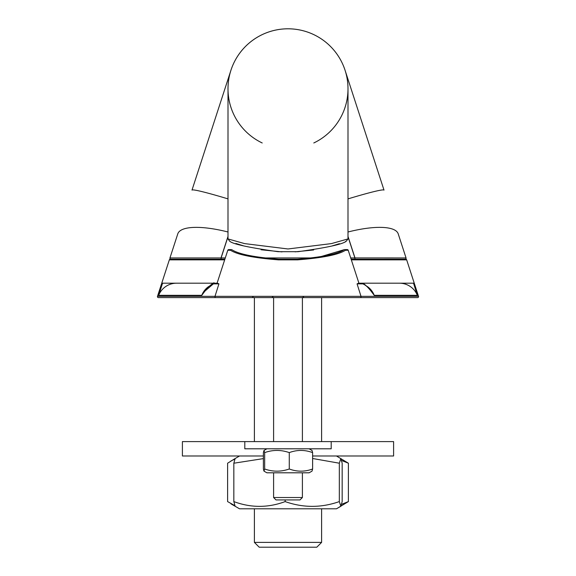 <?xml version="1.0" encoding="UTF-8"?>
<svg xmlns="http://www.w3.org/2000/svg" width="576" height="576" viewBox="0 0 576 576"><rect width="100%" height="100%" fill="white"/><g stroke="black" fill="none" stroke-linecap="round" stroke-linejoin="round"><path stroke-width="0.86" d="M318.485 257.328L344.21 249.674C337.486 254.081 321.869 257.256 297.36 259.2L278.64 259.2C254.117 257.249 238.5 254.074 231.79 249.674A0.958 0.958 90 0 0 231.415 249.602L228.701 249.602A0.958 0.958 -90 0 0 227.786 250.265L217.08 283.198L162.468 283.198A0.958 0.958 90 0 0 161.554 283.86L158.652 295.387L201.744 295.387C206.165 288.835 210.01 284.998 213.278 283.86L218.93 283.86L217.426 283.198L214.171 283.198L205.078 290.966L201.766 295.33L158.674 295.33L162.569 283.198A0.958 0.958 90 0 0 161.662 283.86M417.348 295.387A0.958 0.958 90 0 0 417.326 295.33A19.202 19.195 -90 0 0 399.485 283.198L358.574 283.198L357.07 283.86L362.722 283.86C365.998 285.005 369.842 288.842 374.256 295.387L417.348 295.387L414.446 283.86A0.958 0.958 -90 0 0 413.532 283.198L417.326 295.33L374.234 295.33L370.944 290.988C366.35 285.466 363.312 282.874 361.829 283.198L413.532 283.198L414.468 283.86A0.958 0.958 0 0 0 414.461 283.846L413.532 283.198L358.92 283.198L348.214 250.265A0.958 0.958 90 0 0 347.299 249.602L344.585 249.602A0.958 0.958 -113 0 0 344.21 249.674A0.958 0.958 -90 0 1 345.456 250.265L348.214 250.265M351.331 259.862L355.37 259.862L355.327 259.2L355.37 259.862L406.67 259.862L418.522 296.345L157.478 296.345A0.958 0.958 -90 0 0 158.393 297.598L417.607 297.598A0.958 0.958 0 0 0 418.522 296.345L414.446 283.86A0.958 0.958 -90 0 0 413.532 283.198L413.431 283.198A0.958 0.958 90 0 1 414.338 283.86M162.468 283.198L217.08 283.198L162.468 283.198L161.539 283.846L162.569 283.198M360.13 297.598A0.958 0.936 -90 0 0 361.015 296.345A0.958 0.936 -90 0 1 360.13 297.598L323.762 297.598M157.478 296.345L161.539 283.846A0.958 0.958 -90 0 0 161.532 283.86L161.532 283.86A0.958 0.958 -90 0 1 161.539 283.846L157.478 296.345A0.958 0.958 0 0 0 158.393 297.598A0.958 0.958 0 0 1 157.478 296.345M170.244 259.2A0.958 0.958 0 0 0 169.33 259.862L161.748 283.198L169.33 259.862L220.63 259.862L220.673 259.2L170.244 259.2L220.673 259.2L220.63 259.862L224.669 259.862M158.652 295.387A0.958 0.958 90 0 1 158.674 295.33A19.202 19.195 -90 0 1 176.515 283.198L214.171 283.198A0.958 0.936 90 0 0 213.278 283.86M231.415 249.602A0.958 0.922 90 0 0 230.544 250.265C237.42 254.7 253.404 257.897 278.503 259.862L297.497 259.862C322.582 257.904 338.566 254.707 345.456 250.265A0.958 0.922 67 0 0 344.21 249.674A0.958 0.922 67 0 1 345.456 250.265M361.829 283.198A0.958 0.936 90 0 1 362.722 283.86M405.756 259.2A0.958 0.958 0 0 1 406.67 259.862A0.958 0.958 0 0 0 405.756 259.2L355.327 259.2L405.756 259.2A0.958 0.958 0 0 1 406.67 259.862L414.468 283.86A0.958 0.958 0 0 1 414.468 283.86L414.446 283.86M418.522 296.345A0.958 0.958 0 0 1 417.607 297.598A0.958 0.958 0 0 0 418.522 296.345M355.327 259.2L351.122 259.2M224.878 259.2L220.673 259.2M249.336 255.564L263.153 258.17M278.503 259.862L278.64 259.2L297.36 259.2C325.015 257.098 325.015 257.098 297.36 259.2L278.64 259.2L259.164 257.609M169.956 257.94A0.958 0.958 0 0 0 170.87 259.2L221.098 259.2L221.098 257.94L169.956 257.94A0.958 0.958 0 0 0 170.87 259.2A0.958 0.958 0 0 1 169.956 257.94L177.775 233.878A59.998 17.712 18 0 1 228.002 231.998M354.902 259.2L405.13 259.2A0.958 0.958 0 0 0 406.044 257.94L354.989 257.918L354.902 259.2M315.634 257.789L297.36 259.2L297.497 259.862M260.366 257.789L257.515 257.328M228.002 236.398L221.011 257.918L221.098 259.2M406.044 257.94A0.958 0.958 0 0 1 405.13 259.2A0.958 0.958 0 0 0 406.044 257.94L398.225 233.878A59.998 17.712 162 0 0 347.998 231.998M191.995 190.109L230.94 70.258L191.995 190.109A59.998 3.01 18 0 1 228.002 198.886M347.998 198.886A59.998 3.01 162 0 1 384.005 190.109L345.06 70.258M254.398 297.598L254.398 441.598M347.998 88.798A59.998 59.998 0 0 0 230.616 71.287A59.998 59.998 0 0 0 262.21 142.97A59.998 59.998 0 0 1 296.856 29.455A59.998 59.998 0 0 1 347.998 88.798A59.998 59.998 0 0 0 288 28.8A59.998 59.998 0 0 0 228.002 88.798A59.998 59.998 0 0 1 288 28.8A59.998 59.998 0 0 1 313.79 142.97A59.998 59.998 0 0 0 347.998 88.798L347.998 238.925L331.402 243.605L288 248.969L244.606 243.605L227.995 238.932L228.002 88.798M331.2 441.598L244.8 441.598L244.8 448.798L331.2 448.798L331.2 441.598L393.602 441.598L393.602 455.998L312.61 455.998M263.39 455.998L182.398 455.998L182.398 441.598L244.8 441.598M264.665 452.606L263.974 450.475L263.39 452.606L263.39 468.994L263.974 471.125L264.665 468.994L264.665 452.606C272.866 449.719 281.074 449.719 289.274 452.606C297.058 449.719 304.834 449.719 312.61 452.606L312.026 450.475L309.118 448.798M263.39 458.611L233.834 463.212L235.145 458.525L227.606 463.212L227.606 501.588L234.713 505.577M340.855 506.275L336.478 508.802L239.522 508.802L235.145 506.275L233.834 501.588C250.942 507.946 268.049 507.946 285.156 501.588C303.206 507.946 321.264 507.946 339.322 501.588L340.855 506.275L342.166 501.588L342.166 463.212L340.855 458.525L339.322 463.212L312.61 458.496M234.713 459.223L230.99 460.922M336.478 455.998L348.394 463.212L341.654 460.505M264.665 468.994C272.866 471.881 281.074 471.881 289.274 468.994L289.274 452.606M289.274 468.994C297.058 471.881 304.834 471.881 312.61 468.994L312.61 452.606M312.61 468.994L312.026 471.125L309.118 472.802L266.882 472.802L263.974 471.125M233.834 501.588L233.834 463.212M285.156 501.588L285.156 499.918M339.322 501.588L339.322 463.212M341.654 504.295L348.394 501.588L348.394 463.212M348.394 501.588L336.478 508.802M302.4 472.802L302.4 497.52L273.6 497.52L273.6 472.802M273.6 497.52L275.998 499.918L300.002 499.918L302.4 497.52M321.602 508.802L321.602 542.398L254.398 542.398L254.398 508.802M254.398 542.398L259.2 547.2L316.8 547.2L321.602 542.398M227.995 238.932L229.73 241.243C232.934 244.138 249.019 247.615 277.985 251.683L298.073 251.683C326.592 247.723 342.626 244.253 346.183 241.279L345.42 241.56M339.401 243.698L332.352 245.851M313.639 249.977L295.142 251.842M282.038 251.892L261.058 249.768M243.151 245.714L235.879 243.461M201.744 295.387A0.958 0.943 90 0 1 201.766 295.33A19.202 18.799 -90 0 1 208.858 286.394M374.256 295.387A0.958 0.943 90 0 0 374.234 295.33A19.202 18.799 -90 0 0 367.135 286.387M361.015 296.345L357.07 283.86M218.93 283.86L214.985 296.345A0.958 0.936 90 0 0 215.87 297.598L215.87 297.598M227.786 250.265L230.544 250.265A0.958 0.922 -67 0 1 231.79 249.674M347.998 236.7L354.902 257.94L350.712 257.94M314.546 257.94L261.454 257.94M225.288 257.94L221.098 257.94L228.002 236.7M354.989 257.918L347.998 236.398M205.07 290.966L205.445 290.47L205.07 290.966M253.202 296.64L252.238 297.598L253.202 296.64M302.998 296.64L303.962 297.598M273.002 296.64L272.038 297.598M214.171 283.198C214.877 280.649 203.659 291.233 205.063 290.988M321.602 297.598L321.602 441.598M273.6 297.598L273.6 441.598M302.4 297.598L302.4 441.598M266.882 448.798L263.974 450.475M239.522 455.998L235.145 458.525M239.522 508.802L230.99 503.878M348.019 238.925L346.183 241.279M298.073 251.683L277.985 251.683"/></g></svg>
